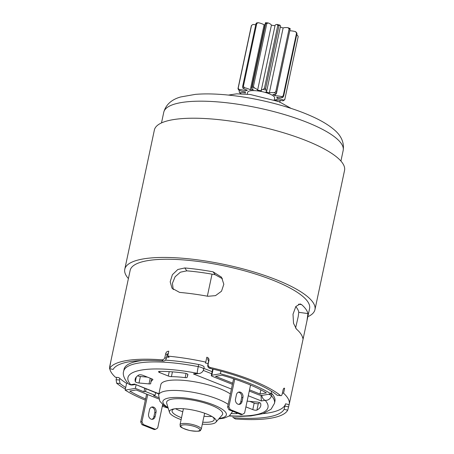 <?xml version="1.0" encoding="UTF-8"?>
<svg xmlns="http://www.w3.org/2000/svg" width="454" height="454" viewBox="0 0 454 454"><rect width="100%" height="100%" fill="white"/><g stroke="black" fill="none" stroke-linecap="round" stroke-linejoin="round"><path stroke-width="0.68" d="M215.877 422.243L222.142 415.058A28.642 7.474 -168 0 0 206.008 403.385A28.642 7.474 -168 0 0 172.049 399.128A28.642 7.474 -168 0 0 166.697 403.271L169.495 412.385A23.96 6.254 12 0 1 173.36 409.037A23.96 6.254 12 0 1 213.709 417.612A23.96 6.254 12 0 1 215.877 422.243A23.96 6.254 12 0 1 211.774 423.951A23.96 6.254 12 0 1 202.319 424.144M168.213 408.197L163.843 405.439L159.814 401.211L158.633 395.025L160.841 384.623A37.943 9.903 12 0 1 168.025 380.611A37.943 9.903 12 0 1 230.371 393.964M249.831 401.387L254.166 403.112A2.752 0.721 -168 0 0 258.298 403.595L256.919 410.093A64.184 16.747 -168 0 0 260.738 405.859A64.184 16.747 -168 0 0 260.59 403.379A2.752 0.721 12 0 0 256.919 402.034L247.129 401.143M256.919 410.093A2.752 0.721 12 0 1 252.787 409.616L254.166 403.112M245.909 406.88L252.787 409.616M137.596 375.804A2.752 0.721 -168 0 0 140.377 376.491L138.998 382.989L149.031 383.902A2.752 0.721 12 0 0 150.745 383.596A2.752 0.721 12 0 0 150.745 383.539A48.209 12.581 12 0 1 150.802 382.489A48.209 12.581 12 0 1 152.771 379.85A2.752 0.721 12 0 0 152.884 379.703A2.752 0.721 12 0 0 151.795 378.852L143.129 375.407A2.752 0.721 12 0 0 138.998 374.93A64.184 16.747 -168 0 0 135.178 379.169A64.184 16.747 -168 0 0 135.326 381.649L136.319 376.962M138.998 382.989A2.752 0.721 12 0 1 135.326 381.649M185.17 377.626A48.209 12.581 -168 0 0 171.413 376.65A2.752 0.721 12 0 1 168.298 376.02L159.638 372.575A2.752 0.721 12 0 1 158.542 371.724A2.752 0.721 12 0 1 159.587 371.389A64.184 16.747 12 0 1 184.642 373.177A2.752 0.721 12 0 1 187.905 374.578A2.752 0.721 12 0 1 187.905 374.59L187.127 377.359A2.752 0.721 12 0 1 185.17 377.626L186.049 373.472M237.334 413.117A2.752 0.721 12 0 1 237.374 413.299A2.752 0.721 12 0 1 236.33 413.634A64.184 16.747 12 0 1 231.659 413.6M199.244 373.523A5.505 5.505 0 0 0 203.698 369.238A5.505 1.436 -168 0 0 201.508 367.541A5.505 1.436 -168 0 0 198.25 366.616A77.106 20.118 12 0 0 123.641 371.281C122.557 374.317 123.936 378.296 127.778 383.199L127.778 383.199A5.505 5 -42.1 0 0 130.758 384.708A71.596 18.682 -168 0 1 197.201 373.296A5.505 4.449 -99.7 0 0 199.244 373.523L193.415 373.943L197.201 373.296A5.505 0.352 -79 0 1 198.25 366.616L198.693 364.534A77.106 20.118 -168 0 0 165.409 360.17M142.386 360.51A77.106 20.118 -168 0 0 124.084 369.198L123.641 371.281M212.109 371.661L203.874 368.387M268.637 394.271A5.505 1.436 -168 0 1 269.46 394.566A5.505 1.436 -168 0 1 271.43 395.718A77.106 20.118 12 0 1 274.483 403.345L274.925 401.262A77.106 20.118 -168 0 0 271.872 393.635L271.43 395.718A5.505 5 137.9 0 1 265.159 400.315L261.368 400.967L248.27 395.763M261.022 395.338L261.368 400.967M135.059 384.549L132.801 384.935A5.505 4.449 80.3 0 1 130.758 384.708L134.549 384.056L158.849 394.004M140.377 376.491L147.471 377.132M258.298 403.595A64.184 16.747 -168 0 0 259.699 402.721M181.112 419.632A23.96 6.254 12 0 1 169.495 412.385M212.676 416.92A21.525 5.618 12 0 1 213.8 420.432A21.525 5.618 12 0 1 210.111 421.97A21.525 5.618 12 0 1 202.728 422.214M181.521 417.708A21.525 5.618 12 0 1 172.128 411.574A21.525 5.618 12 0 1 174.586 408.821M211.876 416.443A25.52 6.657 12 0 1 203.994 416.267M182.786 411.755A25.52 6.657 12 0 1 175.511 408.714M262.985 413.639A88.036 22.972 -168 0 0 285.316 404.514A88.036 22.972 -168 0 0 285.543 403.827L289.141 404.639A91.719 23.931 -168 0 0 289.221 404.298A91.719 23.931 -168 0 0 283.557 393.192L282.399 393.09M249.274 391.042L258.61 394.753A2.752 0.721 -168 0 0 262.384 395.343L270.981 393.868A88.036 22.972 -168 0 0 220.406 373.756L220.956 371.156A88.036 22.972 -168 0 0 209.901 368.376C208.312 367.848 207.603 366.775 207.773 365.164L208.108 363.597A88.036 22.972 -168 0 0 205.418 363.007L205.781 362.099A91.719 23.931 -168 0 0 167.736 356.106L169.115 357.287A88.036 22.972 -168 0 0 166.607 357.06L167.089 354.773L165.716 353.592C166.192 352.026 167.214 351.231 168.774 351.214L167.736 356.106M208.108 363.597L208.596 361.31L207.557 358.62M109.953 365.845L109.874 365.828A91.719 23.931 -168 0 0 109.789 366.162A91.719 23.931 -168 0 0 109.658 367.241M109.777 368.79A91.719 23.931 -168 0 0 115.458 377.274L118.795 377.558A88.036 22.972 -168 0 0 119.788 378.432A88.036 22.972 -168 0 0 126.598 383.358L127.744 383.159M198.693 364.534A5.505 1.436 12 0 1 204.135 367.155L203.698 369.238M271.146 393.079A5.505 1.436 12 0 1 271.872 393.635M168.428 352.843L167.089 354.773M109.874 365.828L110.912 360.936L109.522 368.637L113.12 369.442L109.522 368.637A91.719 23.931 -168 0 1 161.862 359.846C163.395 359.812 164.405 359.006 164.893 357.446L165.716 353.592M283.557 393.192L284.596 388.301L283.971 388.249M205.781 362.099L206.82 357.213C208.42 357.718 209.129 358.785 208.953 360.402L208.596 361.31M228.901 409.763L227.602 406.994L228.861 406.778L230.161 409.548L228.901 409.763L241.159 414.638L242.419 414.423L244.598 413.032L250.546 385.06M230.161 409.548L242.419 414.423M235.518 398.987A4.131 3.337 80.3 0 0 239.474 404.355A4.131 3.337 80.3 0 0 242.033 401.58L242.918 397.42A4.131 3.337 80.3 0 0 238.963 392.052A4.131 3.337 80.3 0 0 236.403 394.827L235.518 398.987M238.344 392.239A4.131 3.337 -99.7 0 1 241.659 397.636L240.779 401.796A4.131 3.337 -99.7 0 1 238.832 404.389M142 424.694L140.7 421.925L141.96 421.704L143.26 424.479L142 424.694L154.258 429.569L155.518 429.353L157.697 427.963L162.685 404.503M143.26 424.479L155.518 429.353M151.443 407.164A4.131 3.337 -99.7 0 1 154.757 412.567L153.872 416.727A4.131 3.337 -99.7 0 1 151.931 419.32M148.617 413.917A4.131 3.337 80.3 0 0 152.572 419.286A4.131 3.337 80.3 0 0 155.132 416.511L156.017 412.351A4.131 3.337 80.3 0 0 152.062 406.983A4.131 3.337 80.3 0 0 149.502 409.758L148.617 413.917M228.861 406.778L234.735 379.152M233.6 378.778L227.602 406.994M147.732 394.566L141.96 421.704M146.614 394.117L140.7 421.925M295.571 328.1L298.221 316.586L298.766 312.318A82.287 21.474 -168 0 0 295.77 306.581M222.471 278.756L215.168 274.732A82.287 21.474 -168 0 0 186.821 270.851L180.374 272.19L175.102 276.781L172.435 283.279L173.212 289.612M128.403 278.586A97.207 25.367 12 0 1 124.782 269.228L154.377 129.997A97.207 25.367 12 0 1 254.734 125.4A97.207 25.367 12 0 1 344.546 170.42L314.951 309.645A97.207 25.367 12 0 1 308.567 316.376L307.948 316.188M124.782 269.228A97.207 25.367 12 0 1 225.139 264.625A97.207 25.367 12 0 1 314.951 309.645M260.868 389.861L259.983 394.021L266.385 392.926A84.177 21.968 -168 0 0 221.893 375.231L215.491 376.332L232.669 383.165M249.524 389.867L259.983 394.021M158.804 398.97L136.155 389.963L129.753 391.059A84.177 21.968 -168 0 0 145.592 398.924M162.538 405.206A84.177 21.968 -168 0 0 164.308 405.78M307.92 313.572A91.719 23.931 -168 0 0 301.615 304.623L300.162 303.936L295.821 306.512L293.006 314.253L293.528 323.293L296.422 329.065A91.719 23.931 12 0 1 302.722 338.014L302.949 338.531L303.681 336.266L306.972 320.791L307.92 313.572L298.766 312.318M109.789 366.162L130.15 270.368A91.719 23.931 12 0 1 224.844 266.027A91.719 23.931 12 0 1 309.583 308.504L306.972 320.791M213.13 271.844A91.719 23.931 -168 0 0 184.784 267.956L177.837 269.494L172.384 274.71L170.188 281.809L172.026 288.228L179.591 292.404A91.719 23.931 12 0 1 207.938 296.286L215.508 295.633L221.518 291.213L223.822 284.261L221.535 277.212L213.13 271.844L215.168 274.732M284.295 388.164L284.596 388.301C283.971 387.926 283.455 388.499 283.052 390.026L282.229 393.879C281.843 395.406 281.304 395.979 280.612 395.593L277.275 395.309L280.612 395.593A91.719 23.931 -168 0 0 210.264 367.468L209.901 368.376M220.956 371.156A88.036 22.972 12 0 1 271.532 391.269A88.036 22.972 -168 0 1 277.275 395.309M119.97 383.482L116.627 383.199L116.116 379.714L119.453 379.998L119.97 383.482A88.036 22.972 -168 0 0 125.713 387.523L125.156 390.117A88.036 22.972 -168 0 0 145.331 400.133M116.627 383.199A91.719 23.931 -168 0 0 125.378 389.084M232.771 417.266L233.997 417.765A88.036 22.972 -168 0 0 284.119 409.349L285.316 404.514M233.997 417.765L235.376 418.946A91.719 23.931 -168 0 0 270.976 418.168A91.719 23.931 -168 0 0 287.717 410.155L284.119 409.349M164.893 357.446L166.272 358.626C165.789 360.187 164.779 360.987 163.241 361.026A88.036 22.972 -168 0 0 113.12 369.442M270.981 393.868L271.532 391.269M220.406 373.756L211.808 375.231A2.752 0.721 -168 0 0 211.286 375.52A2.752 0.721 -168 0 0 212.381 376.372L232.42 384.339M162.311 406.268A88.036 22.972 -168 0 0 167.787 407.97M158.52 397.579L153.56 395.61L155.098 395.343L145.496 391.524L143.963 391.791L135.354 388.369L125.156 390.117M284.987 406.08L288.579 406.886L287.717 410.155M207.773 365.164L208.136 364.256C207.96 365.867 208.67 366.94 210.264 367.468M235.376 418.946L232.771 417.271M208.136 364.256L208.953 360.402M166.272 358.626L166.607 357.06M119.453 379.998L119.788 378.432M116.116 379.714L116.616 377.37M288.579 406.886L289.062 404.622M135.354 388.369L136.081 384.952M126.598 383.358L125.713 387.523M155.648 392.733L155.098 395.343M145.496 391.524L146.052 388.919M143.963 391.791L144.69 388.374M237.981 88.643L251.357 25.719A24.096 6.288 -168 0 1 251.539 25.43L238.163 88.36A24.096 6.288 12 0 0 237.981 88.643L238.736 90.147A22.995 5.998 12 0 1 239.179 89.466A8.263 2.156 12 0 1 245.898 90.845A16.304 4.256 12 0 1 247.424 90.204A8.263 2.156 12 0 1 242.759 87.968A22.995 5.998 12 0 1 244.558 87.713A8.263 2.156 12 0 1 250.29 89.807A16.304 4.256 12 0 1 253.338 89.801A8.263 2.156 12 0 1 251.59 87.968A8.263 2.156 12 0 1 251.72 87.707A22.995 5.998 12 0 1 254.393 87.951A8.263 2.156 12 0 1 257.594 90.193A16.304 4.256 12 0 1 261.345 90.823A8.263 2.156 12 0 1 261.271 90.363A8.263 2.156 12 0 1 263.207 89.438A22.995 5.998 12 0 1 266.044 90.113A8.263 2.156 12 0 1 266.674 91.22A8.263 2.156 12 0 1 265.857 91.907A16.304 4.256 12 0 1 269.307 93.002A8.263 2.156 12 0 1 274.154 92.69A22.995 5.998 12 0 1 276.384 93.62A8.263 2.156 12 0 1 272.86 94.483A16.304 4.256 12 0 1 275.084 95.754A8.263 2.156 12 0 1 281.616 96.6A22.995 5.998 12 0 1 282.649 97.531A8.263 2.156 12 0 1 276.736 97.235A16.304 4.256 12 0 1 277.139 98.336A8.263 2.156 12 0 1 283.602 100.118A22.995 5.998 12 0 1 283.16 100.799A8.263 2.156 12 0 1 276.435 99.42A16.304 4.256 12 0 1 274.908 100.056A8.263 2.156 12 0 1 277.95 101.236M241.278 93.796A8.263 2.156 12 0 1 240.722 93.666A22.995 5.998 12 0 1 239.684 92.73A8.263 2.156 12 0 1 245.603 93.03A16.304 4.256 12 0 1 245.2 91.929A8.263 2.156 12 0 1 238.736 90.147M274.233 99.897L274.636 97.996A13.768 3.592 -168 0 0 261.913 91.617A13.768 3.592 -168 0 0 247.702 92.27L247.294 94.171M239.468 90.442L239.167 91.867L239.684 92.73M239.179 89.466L238.163 88.36M281.616 96.6L283.183 95.93A24.096 6.288 12 0 1 283.614 96.316L282.649 97.531M274.154 92.69L275.726 91.822A24.096 6.288 12 0 1 276.656 92.213L276.384 93.62M263.207 89.438L264.427 88.326A24.096 6.288 12 0 1 265.613 88.609L266.044 90.113M251.72 87.707L252.316 86.373A24.096 6.288 12 0 1 253.434 86.481L254.393 87.951M242.759 87.968L242.635 86.493A24.096 6.288 12 0 1 243.389 86.385L244.558 87.713M279.573 102.298L280.413 100.43M283.602 100.118L284.8 99.54A24.096 6.288 12 0 1 284.613 99.829L283.16 100.799M251.539 25.43L252.992 24.459A8.263 2.156 12 0 1 255.744 24.828M245.898 90.845L246.13 89.773M242.635 86.493L256.011 23.563L256.578 22.961A22.995 5.998 12 0 1 258.377 22.706A8.263 2.156 12 0 1 264.109 24.8A16.304 4.256 12 0 1 265.028 24.766M243.389 86.385L256.765 23.46A24.096 6.288 -168 0 0 256.011 23.563M258.377 22.706L256.765 23.46M250.29 89.807L264.109 24.8M252.316 86.373L265.692 23.449L265.539 22.7A22.995 5.998 12 0 1 268.212 22.95A8.263 2.156 12 0 1 271.413 25.186A16.304 4.256 12 0 1 274.993 25.787M251.59 87.968L265.408 22.961A8.263 2.156 12 0 1 265.539 22.7M253.434 86.481L266.81 23.551A24.096 6.288 -168 0 0 265.692 23.449M268.212 22.95L266.81 23.551M257.594 90.193L271.413 25.186M264.427 88.326L277.803 25.401L277.025 24.431A22.995 5.998 12 0 1 279.863 25.106A8.263 2.156 12 0 1 280.487 26.213L266.674 91.22M261.271 90.363L275.09 25.356A8.263 2.156 12 0 1 277.025 24.431M265.613 88.609L278.989 25.685A24.096 6.288 -168 0 0 277.803 25.401M279.863 25.106L278.989 25.685M280.305 27.081A16.304 4.256 12 0 1 283.126 27.995A8.263 2.156 12 0 1 287.972 27.683A22.995 5.998 12 0 1 290.202 28.613L290.032 29.289A24.096 6.288 -168 0 0 289.102 28.897L287.972 27.683M269.307 93.002L283.126 27.995M275.726 91.822L289.102 28.897M276.656 92.213L290.202 28.613M275.084 95.754L275.408 94.239M283.183 95.93L296.558 33L295.435 31.593A22.995 5.998 12 0 1 296.468 32.529L296.99 33.392A24.096 6.288 -168 0 0 296.558 33M289.771 30.753A8.263 2.156 12 0 1 295.435 31.593M283.614 96.316L296.99 33.392M277.139 98.336L277.349 97.338M296.689 34.816A8.263 2.156 12 0 1 297.421 35.111L298.176 36.615L284.8 99.54M201.236 429.246C199.788 430.154 202.972 432.31 189.789 430.54C176.924 426.686 181.089 426.13 180.022 424.74A10.839 2.826 12 0 1 182.077 423.593A10.839 2.826 12 0 1 194.221 424.984A10.839 2.826 12 0 1 201.236 429.246L204.635 413.236M219.186 418.446A32.438 8.467 -168 0 0 214.163 405.15A32.438 8.467 -168 0 0 169.053 397.937A32.438 8.467 -168 0 0 168.02 407.573M158.633 395.025A37.943 9.903 12 0 1 165.812 391.007A37.943 9.903 12 0 1 228.163 404.366M229.537 415.779A71.596 18.682 -168 0 0 265.159 400.315A5.505 4.449 -99.7 0 1 261.81 395.383M231.415 389.055L193.415 373.943M134.549 384.056L158.906 393.743M203.301 370.419L211.666 373.744M152.771 379.85L152.845 379.516M149.031 383.902L150.24 378.233M187.78 374.289L187.127 377.359M172.435 371.849L171.413 376.65M159.887 371.389L159.638 372.575M168.298 376.02L169.228 371.633M236.33 413.634L236.506 412.788M182.724 424.978A9.738 2.542 -168 0 0 189.352 430.403A9.738 2.542 -168 0 0 199.147 428.718A9.738 2.542 -168 0 0 182.724 424.978M240.779 401.796L242.033 401.58M241.659 397.636L242.918 397.42M155.132 416.511L153.872 416.727M156.017 412.351L154.757 412.567M301.615 304.623L298.499 304.191M184.784 267.956L186.821 270.851M343.179 150.444A91.719 23.931 -168 0 0 258.44 107.961A91.719 23.931 -168 0 0 163.746 112.303C165.875 104.641 171.521 99.528 180.692 96.963L195.453 94.358C205.134 93.564 216.263 93.819 228.839 95.13C256.226 97.922 287.978 105.873 309.986 115.532C320.019 119.85 327.992 124.515 333.911 129.515C341.266 135.587 344.353 142.562 343.179 150.444L340.926 161.062M163.241 361.026L161.862 359.846M213.102 369.142L211.808 375.231M180.022 424.74L183.427 408.725M274.483 403.345L271.078 409.207L263.042 413.622L250.841 415.932L240.648 416.386L229.219 416.006M151.591 378.772L150.802 382.489M232.743 411.29L229.287 415.96L224.009 418.162L218.754 418.94M212.029 274.165L207.353 296.178M291.145 108.427L279.148 101.702L250.381 94.511L236.727 93.825L228.379 95.085M211.286 375.52L212.665 369.034M289.221 404.298L303.681 336.266M161.493 122.921L163.752 112.303M127.778 383.199A5.505 5.505 0 0 0 132.801 384.935M276.526 93.059L290.163 28.897"/></g></svg>
